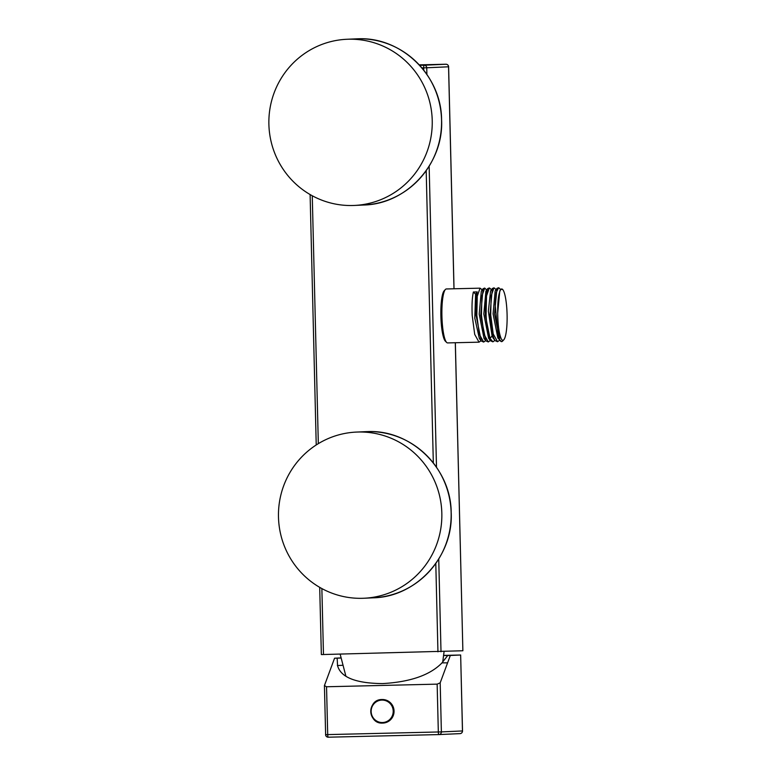 <?xml version="1.0" encoding="UTF-8"?>
<svg xmlns="http://www.w3.org/2000/svg" width="776" height="776" viewBox="0 0 776 776"><rect width="100%" height="100%" fill="white"/><g stroke="black" fill="none" stroke-linecap="round" stroke-linejoin="round"><path stroke-width="1.16" d="M453.979 288.788L448.557 66.794A2.619 2.571 -92.6 0 0 445.919 64.233L424.103 65.223A2.619 0.495 88.6 0 0 423.677 67.861L423.735 70.121M454.028 288.788L448.606 66.794L426.742 67.774A2.619 2.571 -92.6 0 0 424.103 65.223L419.661 65.32M455.299 342.73L462.874 650.754L321.39 654.575M445.385 289.487L444.173 290.796A25.666 4.811 88.6 0 0 440.884 316.191A25.666 4.811 88.6 0 0 445.366 341.188L446.636 342.439A26.976 5.054 -91.4 0 1 441.922 316.171A26.976 5.054 -91.4 0 1 445.385 289.487A26.976 5.054 -91.4 0 1 446.336 288.963L480.072 288.168L481.052 288.827M426.897 74.438L426.742 67.774L421.921 67.9M352.585 205.504A83.168 81.693 -92.6 0 0 354.302 205.446A83.168 81.693 -92.6 0 0 432.203 119.552A83.168 81.693 -92.6 0 0 348.531 39.217A83.168 81.693 87.4 0 0 346.814 39.275A83.168 81.693 87.4 0 0 268.913 125.169A83.168 81.693 87.4 0 0 352.585 205.504M362.188 598.306A83.168 81.693 -92.6 0 0 363.895 598.247A83.168 81.693 -92.6 0 0 441.806 512.354A83.168 81.693 -92.6 0 0 358.124 432.019A83.168 81.693 87.4 0 0 356.417 432.077A83.168 81.693 87.4 0 0 278.506 517.97A83.168 81.693 87.4 0 0 362.188 598.306M324.426 685.577L334.563 658.213L337.162 658.155L337.541 665.546C340.625 677.303 355.631 683.317 382.539 683.588C410.116 682.026 429.875 675.188 441.816 663.073L447.713 655.536L450.322 655.468L440.186 682.832L437.15 684.141L326.541 686.76L324.426 685.577L325.629 734.639A2.619 2.571 87.4 0 0 328.258 737.2L328.258 737.2A2.619 0.495 -91.4 0 1 327.705 734.6L326.541 686.76M337.376 665.527L342.216 665.323M447.364 662.84L442.572 662.869M337.162 658.155L340.683 658.029M443.746 655.507L447.713 655.536M438.983 734.571L459.955 733.63A2.619 2.571 -92.6 0 0 460.013 733.63L438.925 734.581A2.619 2.571 -92.6 0 0 441.379 731.904L325.58 734.649A2.619 2.619 0 0 0 328.258 737.2L438.867 734.581A2.619 2.619 0 0 0 438.925 734.581L438.925 734.581A2.619 2.571 -92.6 0 1 438.876 734.581A2.619 0.495 -91.4 0 1 438.867 734.581A2.619 0.495 -91.4 0 1 438.324 731.981L437.15 684.141M462.467 730.953L460.653 655.002L462.515 730.943A2.619 2.619 0 0 1 460.013 733.63L460.013 733.63A2.619 2.571 -92.6 0 0 462.467 730.953L441.379 731.904L440.186 682.832M443.756 655.4L460.653 655.002M460.614 655.012L450.322 655.468M334.563 658.213L340.664 657.941M381.879 699.525A11.786 11.582 87.4 0 1 381.947 699.525A11.786 11.582 87.4 0 1 394.043 710.903A11.786 11.582 87.4 0 1 383.005 723.077A11.786 11.582 87.4 0 1 382.946 723.077M382.452 722.534A11.233 11.029 -92.6 0 0 393.209 711.049A11.233 11.029 -92.6 0 0 381.908 700.088A11.233 11.029 87.4 0 0 371.151 711.573A11.233 11.029 87.4 0 0 382.452 722.534M480.693 340.965L479.035 342.168L447.616 342.914A26.976 5.054 -91.4 0 1 446.636 342.439M479.035 342.168L474.708 334.407L472.196 315.454C471.75 305.269 472.147 297.45 473.379 291.999L477.259 291.902C476.027 297.353 475.63 305.172 476.076 315.357L481.236 340.994L483.671 342.061L479.335 334.291L476.823 315.337L477.259 296.18L480.072 288.168M489.966 340.732L488.298 341.944L483.972 334.184L481.45 315.231L481.896 296.063L484.699 288.061L486.697 290.04M485.33 340.848L483.671 342.061M481.236 340.994L479.355 338.53L474.796 318.131L475.61 294.182L473.379 291.999M493.284 338.249L492.081 336.047L488.356 311.234L490.568 291.019M490.5 340.78L488.618 338.307L483.826 314.076L485.912 291.165L487.677 288.614L485.543 298.149L485.339 315.143L490.5 340.78L492.925 341.838L489.947 338.346C487.939 333.04 486.649 325.299 486.086 315.124L486.523 295.957L489.336 287.945L490.306 288.604M484.03 338.472L479.199 314.193L481.304 291.252M484.699 288.061L483.041 288.73L480.703 315.25L485.873 340.887L488.298 341.944M489.336 287.945L487.677 288.614M494.622 340.577L492.925 341.838M499.55 288.362L498.59 287.731L496.3 292.455L495.175 304.89L498.008 334.446L501.267 338.889A25.666 4.811 88.6 0 0 503.799 339.801A25.666 4.811 88.6 0 0 507.087 314.513A25.666 4.811 88.6 0 0 502.605 289.419A25.666 4.811 88.6 0 0 500.743 289.487L502.518 289.332M499.24 340.489L497.562 341.731L493.226 333.961L490.713 315.007L491.15 295.85L493.963 287.838L494.923 288.468M497.688 313.048L499.802 290.845L500.743 289.487C498.609 293.212 497.591 301.059 497.688 313.048C497.852 325.066 499.046 333.68 501.267 338.889M501.538 341.634L497.872 338.084L493.08 313.853L495.175 290.951L496.941 288.391L498.599 287.731M499.754 340.557L494.545 313.824L496.941 288.4M503.799 339.801L502.586 341.11A26.976 5.054 -91.4 0 1 501.635 341.634A26.976 5.054 -91.4 0 1 498.008 334.446M493.963 287.838L492.304 288.507L489.966 315.027C490.539 325.212 491.819 332.952 493.837 338.258L495.127 340.664L497.562 341.731M477.259 291.902L475.61 294.182M445.919 64.233L419.244 64.864L445.919 64.233A2.619 2.619 0 0 1 448.606 66.794M429.147 166.209L436.5 467.239M438.741 559.011L441.01 651.743M426.189 170.681L433.328 462.923M435.792 563.473L437.945 651.821M312.262 195.765L318.325 443.659M321.865 588.567L323.476 654.537M346.814 39.275L356.135 38.858A83.168 81.693 87.4 0 1 357.843 38.8A83.168 81.693 87.4 0 1 441.525 119.135A83.168 81.693 87.4 0 1 363.614 205.029L354.302 205.446M356.417 432.077L365.729 431.66A83.168 81.693 87.4 0 1 367.446 431.601A83.168 81.693 87.4 0 1 451.118 511.937A83.168 81.693 87.4 0 1 373.217 597.821L363.895 598.247M382.646 723.087A11.786 11.582 -92.6 0 0 382.888 723.077L382.636 723.087A11.786 11.582 87.4 0 1 370.782 711.699A11.786 11.582 87.4 0 1 382.064 699.515A11.786 11.582 -92.6 0 1 393.927 710.903A11.786 11.582 -92.6 0 1 382.888 723.077L383.005 723.077M493.837 338.258L492.081 336.047L489.947 338.346M462.874 650.754L455.347 342.73M310.109 194.553L316.23 444.968M319.702 587.354L321.351 654.575M357.833 38.8L357.843 38.8C401.357 36.637 441.408 75.321 441.583 119.611C443.95 163.494 406.837 204.185 363.614 205.029M367.436 431.601L367.446 431.601C410.96 429.438 451.011 468.122 451.186 512.412C453.543 556.295 416.431 596.986 373.217 597.821M442.698 662.229L444.076 651.597M345.863 676.071L340.15 654.139M438.867 734.581L328.258 737.2M382.636 723.087C367.853 724.163 367 699.457 381.821 699.525L381.947 699.525M481.013 288.779L482.061 290.146M491.324 289.933L490.277 288.556M499.54 288.332L500.588 289.71M494.904 288.439L495.951 289.826M493.245 338.19L495.127 340.664M490.539 291.068L492.304 288.507M483.991 338.414L485.873 340.887M481.285 291.281L483.041 288.73"/></g></svg>
